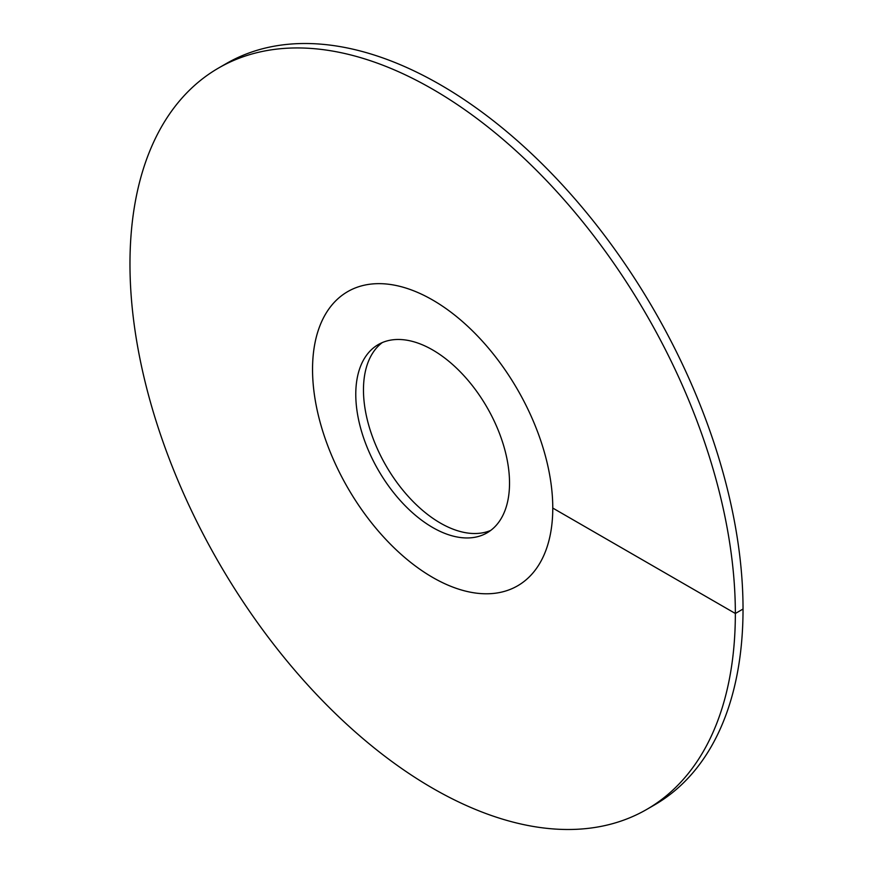 <?xml version="1.0" encoding="UTF-8"?>
<svg xmlns="http://www.w3.org/2000/svg" width="873" height="873" viewBox="0 0 873 873"><rect width="100%" height="100%" fill="white"/><g stroke="black" fill="none" stroke-linecap="round" stroke-linejoin="round"><path stroke-width="1.31" d="M432.659 577.413A169.875 98.071 -120 0 0 517.591 585.827A169.875 98.071 -120 0 0 543.628 449.715A169.875 98.071 -120 0 0 432.659 300.017A169.875 98.071 60 0 0 347.727 291.604A169.875 98.071 -120 0 0 312.545 369.366A169.875 98.071 60 0 0 386.684 540.322A169.875 98.071 60 0 0 517.591 585.827A169.875 98.071 60 0 0 552.773 508.064A169.875 98.071 -120 0 0 478.622 337.12A169.875 98.071 -120 0 0 347.727 291.604A169.875 98.071 60 0 0 321.679 427.726A169.875 98.071 60 0 0 432.659 577.413M432.659 527.488A108.721 62.769 60 0 1 361.629 431.688A108.721 62.769 60 0 1 378.304 344.562A108.721 62.769 60 0 1 432.659 349.953A108.721 62.769 -120 0 1 503.677 445.754A108.721 62.769 -120 0 1 487.014 532.868A108.721 62.769 -120 0 1 432.659 527.488M382.276 342.587A108.721 62.769 60 0 0 370.403 430.749A108.721 62.769 60 0 0 440.341 523.047A108.721 62.769 -120 0 0 490.724 530.413M552.773 508.064L735.35 613.479A428.076 247.146 -120 0 0 548.495 182.686A428.076 247.146 -120 0 0 218.621 67.996A428.076 247.146 -120 0 0 129.968 263.962A428.076 247.146 60 0 0 316.823 694.755A428.076 247.146 60 0 0 646.686 809.446A428.076 247.146 60 0 0 735.35 613.479L743.032 609.038A428.076 247.146 -120 0 0 556.177 178.245A428.076 247.146 -120 0 0 226.314 63.554L218.621 67.996M743.032 609.038A428.076 247.146 60 0 1 654.379 805.004L646.686 809.446"/></g></svg>

